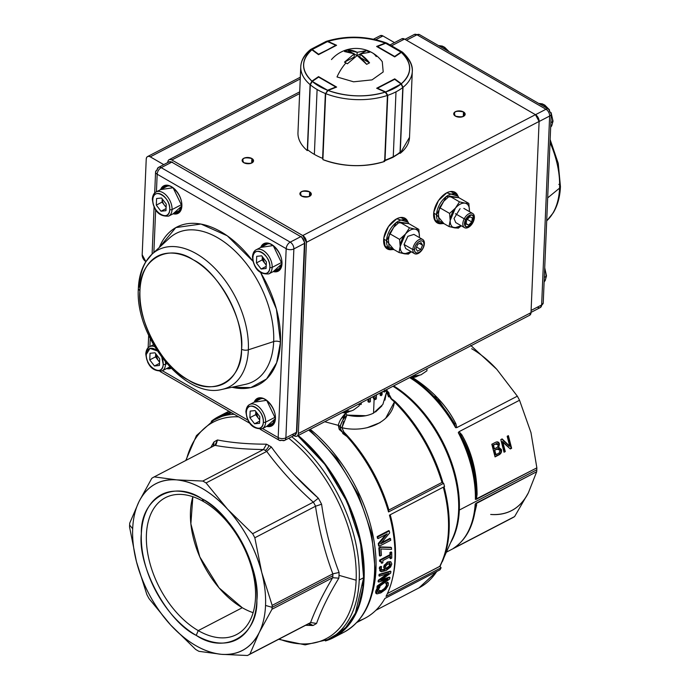 <?xml version="1.0" encoding="UTF-8"?>
<svg xmlns="http://www.w3.org/2000/svg" width="690" height="690" viewBox="0 0 690 690"><rect width="100%" height="100%" fill="white"/><g stroke="black" fill="none" stroke-linecap="round" stroke-linejoin="round"><path stroke-width="1.03" d="M242.294 607.726L198.237 630.608A77.133 46.704 62.5 0 1 149.29 560.772A77.133 46.704 62.5 0 1 165.402 497.688A77.133 46.704 62.5 0 1 203.688 501.656A77.133 46.704 62.5 0 1 252.635 571.493A77.133 46.704 62.5 0 1 236.523 634.584A77.133 46.704 62.5 0 1 198.237 630.608L242.294 607.726A77.133 46.704 -117.5 0 1 192.864 496.705L190.871 523.831L199.815 556.908L219.058 587.871L242.294 607.726A77.133 46.704 -117.5 0 0 253.118 612.677M454.382 423.479L455.607 427.679L456.823 427.61L455.866 423.755L454.382 423.479A99.955 60.522 -117.5 0 0 416.389 381.122A99.955 60.522 -117.5 0 0 414 379.483A99.955 60.522 62.5 0 1 416.389 381.122A99.955 60.522 62.5 0 1 454.382 423.479L455.866 423.755C446.999 406.272 433.286 391.325 414.699 378.905L412.137 377.447L414.699 378.905C433.432 391.446 447.155 406.393 455.866 423.755L456.823 427.61L517.336 396.181A100.749 61.005 62.5 0 1 519.536 400.252L530.972 432.613L536.855 467.855L530.972 432.613L519.536 400.252L459.031 431.69L461.783 434.709C471.727 451.89 476.825 471.805 477.092 494.454L476.35 499.293L536.855 467.855A100.749 61.005 62.5 0 1 536.691 471.727L528.428 492.712C520.355 508.306 507.771 515.559 490.676 514.455A93.944 56.882 -117.5 0 0 528.428 492.712L514.611 516.577L528.428 492.712L536.691 471.727L476.186 503.165L476.643 504.864L475.677 506.572L475.186 504.08A100.749 61.005 62.5 0 1 453.39 548.36L514.611 516.577A100.749 61.005 62.5 0 1 512.178 517.983L450.432 550.059L512.178 517.983A100.749 61.005 -117.5 0 0 514.611 516.577L453.39 548.36A100.749 61.005 -117.5 0 0 475.186 504.08L536.691 471.727A100.749 61.005 -117.5 0 0 536.794 469.804L459.316 510.057A100.749 61.005 62.5 0 0 393.662 385.908A100.749 61.005 62.5 0 1 459.316 510.057A2.726 1.492 2.4 0 0 458.617 510.704A101.111 61.229 -117.5 0 1 452.856 537.631A101.111 61.229 -117.5 0 0 458.617 510.704A101.111 61.229 -117.5 0 0 392.981 386.271A101.111 61.229 -117.5 0 1 458.617 510.704A2.726 1.492 -177.6 0 1 459.316 510.057L536.794 469.804A100.749 61.005 -117.5 0 0 536.855 467.855L475.384 499.37A100.749 61.005 -117.5 0 0 458.281 432.639L459.031 431.69L519.536 400.252A100.749 61.005 -117.5 0 0 517.336 396.181L456.823 427.61L455.607 427.679A100.749 61.005 -117.5 0 0 409.662 377.603A100.749 61.005 62.5 0 1 455.607 427.679L454.382 423.479L438.987 400.899L416.648 381.303M449.156 529.834A119.448 72.321 62.5 0 1 442.359 561.643A119.448 72.321 -117.5 0 0 449.156 529.834A2.726 1.492 -177.6 0 1 448.448 530.481A119.81 72.545 62.5 0 1 439.737 566.361A119.81 72.545 -117.5 0 0 443.299 487.183A119.81 72.545 62.5 0 1 448.448 530.481A2.726 1.492 2.4 0 0 449.156 529.834A119.448 72.321 -117.5 0 0 444.05 486.795A119.448 72.321 62.5 0 1 449.156 529.834M383.269 590.338A119.448 72.321 62.5 0 1 382.467 590.131A119.448 72.321 -117.5 0 0 383.269 590.338M390.342 397.975L391.221 398.518L391.152 398.035L386.564 389.885L389.195 393.257M391.221 398.518L395.284 401.649A119.448 72.321 62.5 0 1 442.989 482.94A119.448 72.321 -117.5 0 0 395.284 401.649A2.726 1.026 134.6 0 0 394.413 401.908C392.032 421.357 367.365 433.32 341.938 427.783L343.93 432.087A119.81 72.545 62.5 0 1 388.901 510.014L441.971 482.439A119.81 72.545 -117.5 0 0 394.413 401.908L391.247 399.087L386.486 391.679L391.247 399.096L391.221 398.518L395.284 401.649L394.413 401.908C416.527 424.229 432.38 451.07 441.971 482.439M380.345 571.216L379.629 570.457M390.592 567.033L386.219 570.492L381.501 571.751L379.888 568.836L381.501 571.751L386.219 570.492L390.592 567.033L391.817 563.963L390.851 561.945L387.987 562.341L385.003 565.144L384.209 567.749L384.856 569.707C382.001 570.613 380.785 570.164 381.216 568.353L381.587 566.732A122.665 74.279 -117.5 0 0 381.587 566.663L380.104 567.439L379.888 568.836L379.31 568.508L379.526 567.102L381.009 566.335A121.854 73.778 62.5 0 1 381.009 566.395L380.785 567.085M381.216 568.353L381.889 570.087L384.856 569.707L381.63 569.888L384.278 569.379L383.769 566.395M383.899 565.955L387.409 562.014L390.419 561.686M381.225 562.945L380.984 561.453L381.803 563.282L381.329 561.531L379.612 561.332A121.854 73.778 -117.5 0 0 379.595 560.082L389.988 554.682A121.854 73.778 -117.5 0 0 389.928 552.535L391.109 551.922L391.687 552.259L390.506 552.871A122.665 74.279 62.5 0 1 390.566 555.019L380.173 560.418A122.665 74.279 62.5 0 1 380.19 561.669C380.906 560.746 381.441 561.289 381.803 563.282L382.855 562.73A122.665 74.279 -117.5 0 0 382.855 560.573L390.592 556.563A122.665 74.279 62.5 0 1 390.592 558.71L391.765 558.098A122.665 74.279 -117.5 0 0 391.687 552.259L391.765 558.098L390.592 558.71L390.592 556.563L382.855 560.573L382.855 562.73M390.014 556.226L390.014 558.383A121.854 73.778 -117.5 0 0 390.014 556.856M379.983 586.923L377.646 590.795L377.775 592.184L381.363 591.494L380.759 591.14L377.559 592.063L380.759 591.14L384.546 588.406L386.365 585.612L386.34 583.921L385.693 583.3A121.854 73.778 -117.5 0 0 385.719 583.197L387.556 582.239L385.719 583.197L386.314 583.533A122.665 74.279 62.5 0 1 386.288 583.645L386.935 584.258L386.961 585.957L385.149 588.751L381.363 591.494L378.163 592.408L377.646 590.795L379.983 586.923A122.665 74.279 -117.5 0 0 380.009 586.811L378.155 587.768L376.343 591.459L376.921 593.909L380.889 592.865L385.77 589.303L388.289 585.275L388.142 582.584L386.314 583.533L388.142 582.584L387.556 582.239L388.453 583.619M386.495 584.439L385.693 583.3L386.34 583.921L386.365 585.612L386.961 585.957L386.935 584.258L386.34 583.921M375.662 592.969L375.748 591.114L377.568 587.432L375.748 591.114L376.317 593.564M378.957 586.707L379.422 586.466L378.957 586.707M379.474 555.752L380.052 556.088L379.414 548.179L378.827 547.843L379.474 555.752A121.854 73.778 -117.5 0 0 378.827 547.843L380.552 546.946L390.851 547.265L380.552 546.946L381.139 547.282L379.414 548.179A122.665 74.279 62.5 0 1 380.052 556.088L381.406 555.39A122.665 74.279 -117.5 0 0 380.923 548.973L391.549 549.369A122.665 74.279 -117.5 0 0 391.437 547.601L381.139 547.282L390.851 547.265M390.307 571.148L390.894 571.484L390.669 573.149L380.751 580.333L389.945 577.495L389.634 579.065L377.49 587.751L376.904 587.414L377.706 586.836L376.904 587.414A121.854 73.778 -117.5 0 0 377.232 585.982L377.827 586.319A122.665 74.279 62.5 0 1 377.49 587.751L389.634 579.065A122.665 74.279 -117.5 0 0 389.945 577.495L380.751 580.333L390.669 573.149A122.665 74.279 -117.5 0 0 390.894 571.484L379.673 574.675A122.665 74.279 62.5 0 1 379.517 576.141L388.91 573.338L378.913 580.566A122.665 74.279 62.5 0 1 378.672 582.041L387.858 579.212L377.827 586.319L387.858 579.212L378.672 582.041L378.086 581.696A121.854 73.778 -117.5 0 0 378.327 580.23L378.913 580.566L388.91 573.338L379.517 576.141L378.931 575.805A121.854 73.778 -117.5 0 0 379.095 574.347L379.673 574.675L390.894 571.484L390.307 571.148L379.095 574.347L378.931 575.805L379.517 576.141L379.673 574.675L379.095 574.347M390.73 540.279L379.198 546.273L378.603 545.937L379.121 545.669L378.603 545.937A121.854 73.778 -117.5 0 0 378.284 543.504L378.879 543.849L387.202 533.853L378.068 538.597L377.464 538.252A121.854 73.778 -117.5 0 0 377.171 536.604L388.712 530.61L377.171 536.604L377.775 536.958A122.665 74.279 62.5 0 1 378.068 538.597L387.202 533.853L378.879 543.849A122.665 74.279 62.5 0 1 379.198 546.273L390.73 540.279A122.665 74.279 -117.5 0 0 390.531 538.692L380.578 543.858L389.66 532.93A122.665 74.279 -117.5 0 0 389.315 530.964L377.775 536.958L389.315 530.964L388.712 530.61M381.561 542.702L389.936 538.347L381.561 542.702M378.284 543.504L385.667 534.647L378.284 543.504M356.808 622.484L364.898 618.283A121.854 73.778 -117.5 0 0 384.899 598.437L439.996 569.811A121.854 73.778 -117.5 0 0 441.108 567.766L386.021 596.384A121.854 73.778 -117.5 0 0 389.453 515.154L444.55 486.536A121.854 73.778 -117.5 0 0 443.653 483.319L388.556 511.945A121.854 73.778 -117.5 0 0 346.941 436.485L339.178 429.232L338.307 425.342L324.731 421.728M375.282 570.32A2.726 1.492 -177.6 0 1 375.947 569.733A121.854 73.778 62.5 0 0 310.19 429.284A121.854 73.778 62.5 0 1 372.005 594.064A121.854 73.778 62.5 0 0 375.947 569.733A2.726 1.492 2.4 0 0 375.153 570.725M381.242 590.882A119.81 72.545 -117.5 0 0 382.079 591.097L377.956 589.941M437.098 571.32L418.968 587.889A119.81 72.545 -117.5 0 0 436.718 571.518L418.968 587.889L375.895 610.27M459.316 510.057A100.749 61.005 62.5 0 1 450.734 542.495A100.749 61.005 62.5 0 0 459.316 510.057M450.432 550.059L446.534 552.086M216.125 444.438L217.488 439.979L214.901 445.361C228.882 447.896 245.071 449.285 263.451 449.535L202.782 481.051L176.752 479.878L154.232 476.876L214.901 445.361C228.951 447.905 245.131 449.293 263.451 449.535L266.504 444.188C247.891 444.136 231.547 442.73 217.488 439.979A104.337 63.169 62.5 0 0 213.909 442.04L213.262 446.206L213.753 445.585L213.909 442.04L210.752 447.517L213.909 442.04A104.337 63.169 62.5 0 1 217.488 439.979C231.547 442.73 247.882 444.136 266.504 444.188A104.337 63.169 62.5 0 1 268.919 445.533A104.337 63.169 62.5 0 1 271.325 446.973C284.634 465.353 300.314 482.431 318.357 498.214A104.337 63.169 62.5 0 1 321.592 504.218C324.999 528.161 330.829 550.913 339.083 572.467A104.337 63.169 62.5 0 1 339.006 575.339L356.135 580.221A122.104 73.934 -117.5 0 0 288.722 438.262A122.104 73.934 62.5 0 1 356.109 580.833A122.104 73.934 62.5 0 1 279.183 639.035A122.104 73.934 -117.5 0 0 356.135 580.221L339.006 575.339A104.337 63.169 62.5 0 1 338.842 578.168C328.992 594.357 321.566 609.451 316.555 623.45A104.337 63.169 62.5 0 1 312.967 625.511L305.584 625.312L312.967 625.511L309.672 623.596L308.24 623.933A100.749 61.005 -117.5 0 0 310.681 622.535L316.555 623.45C321.566 609.451 328.992 594.357 338.842 578.168L332.666 577.728C323.067 593.892 315.701 608.847 310.586 622.578L249.918 654.103L259.207 632.583C262.968 624.89 265.081 615.851 265.538 605.449C265.961 595.03 264.693 584.042 261.752 572.484C255.343 548.524 243.967 527.445 227.597 509.229C210.985 491.513 194.037 481.724 176.752 479.878C159.666 478.774 147.082 486.019 139.009 501.613C135.249 509.306 133.136 518.345 132.678 528.747C132.256 539.166 133.515 550.154 136.465 561.72C142.864 585.672 154.25 606.76 170.62 624.968C187.232 642.692 204.18 652.473 221.456 654.327C238.55 655.422 251.134 648.177 259.207 632.583L271.998 609.244L332.666 577.728C323.11 593.823 315.744 608.77 310.586 622.578L249.918 654.103A100.749 61.005 62.5 0 1 247.486 655.5L308.24 623.933A100.749 61.005 -117.5 0 0 310.681 622.535L316.555 623.45A104.337 63.169 62.5 0 1 312.967 625.511L308.24 623.933M238.671 416.863A122.104 73.934 -117.5 0 0 186.283 460.23A122.104 73.934 62.5 0 1 238.671 416.863M390.23 514.757A119.81 72.545 62.5 0 1 392.325 579.074A119.81 72.545 62.5 0 0 395.379 558.055A2.726 1.492 2.4 0 0 394.939 558.365A2.726 1.492 -177.6 0 1 395.379 558.055A119.81 72.545 62.5 0 0 390.23 514.757M344.388 433.829L346.941 436.485A121.854 73.778 62.5 0 1 388.556 511.945L443.653 483.319L444.55 486.536L389.453 515.154A121.854 73.778 62.5 0 1 394.878 559.9A121.854 73.778 62.5 0 1 386.021 596.384L441.108 567.766L439.815 566.317L387.409 593.547L439.772 566.404M196.219 635.378C167.394 621.75 137.422 566.24 141.346 533.75C140.294 498.387 173.414 479.3 201.998 498.818C230.822 512.446 260.794 567.956 256.87 600.447C257.922 635.809 224.793 654.896 196.219 635.378A81.687 49.464 62.5 0 1 141.346 533.75A81.687 49.464 62.5 0 1 201.998 498.818L203.688 501.656A77.133 46.704 -117.5 0 0 146.418 534.647A77.133 46.704 -117.5 0 0 198.237 630.608L196.219 635.378L198.237 630.608A77.133 46.704 -117.5 0 0 255.507 597.626A77.133 46.704 -117.5 0 0 203.688 501.656L201.998 498.818A81.687 49.464 62.5 0 1 256.87 600.447A81.687 49.464 62.5 0 1 196.219 635.378M496.817 369.357L470.752 345.423L496.817 369.357L517.336 396.181L496.817 369.357A93.944 56.882 -117.5 0 0 471.65 348.709C480.456 353.806 488.848 360.689 496.817 369.357L496.826 369.366M308.154 623.984L247.486 655.5L221.456 654.327L247.486 655.5A100.749 61.005 -117.5 0 0 249.918 654.103L259.207 632.583A93.944 56.882 62.5 0 1 221.456 654.327L198.936 651.326A100.749 61.005 62.5 0 1 195.658 649.437L170.62 624.968L195.658 649.437A100.749 61.005 -117.5 0 0 198.936 651.326L221.456 654.327A93.944 56.882 62.5 0 1 170.62 624.968L149.075 598.687A100.749 61.005 62.5 0 1 146.875 594.607L136.465 561.72L146.875 594.607A100.749 61.005 -117.5 0 0 149.075 598.687L170.62 624.968A93.944 56.882 62.5 0 1 136.465 561.72L129.556 527.005A100.749 61.005 62.5 0 1 129.617 525.064A100.749 61.005 -117.5 0 0 129.556 527.005L136.465 561.72A93.944 56.882 62.5 0 1 132.678 528.747A93.944 56.882 62.5 0 1 139.009 501.613L151.8 478.282A100.749 61.005 62.5 0 1 154.232 476.876A100.749 61.005 -117.5 0 0 151.8 478.282L139.009 501.613L129.72 523.132A100.749 61.005 -117.5 0 0 129.617 525.064A100.749 61.005 62.5 0 1 129.72 523.132L139.009 501.613A93.944 56.882 62.5 0 1 176.752 479.878A93.944 56.882 62.5 0 1 202.429 488.572A93.944 56.882 62.5 0 1 227.597 509.229L206.06 482.94L266.728 451.424C280.114 469.562 295.648 486.484 313.303 502.173L252.635 533.698L227.597 509.229L206.06 482.94L266.728 451.424C280.054 469.485 295.579 486.398 313.303 502.173L318.357 498.214L293.819 474.401M254.834 537.769L315.502 506.253C319.047 529.825 324.818 552.362 332.83 573.856L272.162 605.372L261.752 572.484L254.834 537.769L315.502 506.253C319.082 529.929 324.852 552.457 332.83 573.856L339.083 572.467C330.838 550.913 325.007 528.161 321.592 504.218L315.597 506.21A100.749 61.005 -117.5 0 0 313.389 502.122L252.635 533.698A100.749 61.005 62.5 0 1 254.834 537.769A100.749 61.005 -117.5 0 0 252.635 533.698L227.597 509.229A93.944 56.882 62.5 0 1 261.752 572.484L254.834 537.769M453.39 548.36L453.537 548.274C466.233 539.752 473.625 525.711 475.72 506.167L476.643 504.864L474.91 512.118L476.643 504.864L476.186 503.165L475.186 504.08M507.918 435.882L511.083 448.233L510.1 448.75L511.626 448.284L510.324 448.957L502.725 441.66L505.27 451.588L504.054 452.217L500.811 439.582L502.122 438.9L509.72 446.197L507.176 436.27L508.392 435.64L511.626 448.284L510.324 448.957L502.182 441.617L502.725 441.66L505.27 451.588L504.726 451.545L502.182 441.617L504.726 451.545L503.976 451.933M491.806 444.257L495.411 442.385C497.542 441.402 498.879 441.928 499.431 443.963L498.767 447.344L501.371 449.466C501.923 452.028 501.035 453.873 498.706 454.995L495.049 456.901L491.806 444.257L495.049 456.901L498.163 454.952C500.492 453.83 501.38 451.984 500.828 449.414L498.223 447.301L498.887 443.92L498.344 442.756M375.248 571.156A2.726 1.492 -177.6 0 1 375.334 571.587C373.764 601.154 363.276 621.388 343.887 632.264A124.571 75.434 -117.5 0 0 372.384 542.124A124.571 75.434 -117.5 0 0 308.654 430.077A124.571 75.434 62.5 0 1 374.541 572.579A2.726 1.492 2.4 0 0 375.334 571.587A2.726 1.492 -177.6 0 1 374.541 572.579A124.571 75.434 62.5 0 1 343.887 632.264L333.598 637.612M298.227 435.494A124.571 75.434 62.5 0 1 361.957 547.541A124.571 75.434 62.5 0 1 333.46 637.681A124.571 75.434 62.5 0 1 325.395 640.95L344.698 629.496L357.713 609.537L363.665 584.473L363.199 555.985L355.902 523.253L341.481 489.564L321.333 459.152L298.227 435.494M211.287 421.314A124.571 75.434 62.5 0 1 218.592 416.588A124.571 75.434 62.5 0 1 230.771 412.292L211.278 421.323M380.104 395.137L380.199 392.912L380.104 395.137L381.087 395.706A44.928 24.607 2.4 0 0 382.036 394.887L382.165 391.886L382.036 394.887L381.087 395.706L381.234 392.369L381.087 395.706L380.104 395.137M340.627 419.58L345.854 413.025L340.041 426.42L338.307 425.342C339.238 421.211 341.757 417.105 345.854 413.025L344.681 412.758L345.854 413.025L347.001 415.087C357.317 417.372 366.157 416.717 373.531 413.129L374.118 399.26L373.531 413.129L382.846 404.452L386.46 392.343L384.925 400.122M375.239 397.216L374.903 399.708L373.247 396.517L374.903 399.708L373.937 399.156L372.721 396.793L373.937 399.156L374.903 399.708A44.928 24.607 2.4 0 0 375.093 399.613L375.196 397.121L374.549 395.844M367.968 401.684L368.072 399.208L367.968 401.684L368.952 402.244A44.928 24.607 2.4 0 0 370.332 401.735L370.495 397.949L370.332 401.735M185.765 460.497L196.443 435.597L214.487 419.494A123.898 75.02 62.5 0 1 234.169 414.259A123.898 75.02 -117.5 0 0 214.487 419.494L218.911 417.191A123.898 75.02 -117.5 0 1 231.642 412.801L216.729 418.407M291.723 436.701A123.898 75.02 62.5 0 1 359.214 580.014L363.63 577.72A123.898 75.02 -117.5 0 0 297.778 435.726L324.981 464.525L347.268 502.148L360.473 542.116L363.63 577.72L359.214 580.014A123.898 75.02 62.5 0 1 328.725 639.38A123.898 75.02 -117.5 0 0 356.834 548.421A123.898 75.02 -117.5 0 0 291.723 436.701M278.656 639.302L305.17 644.874L328.725 639.38L333.149 637.077A123.898 75.02 -117.5 0 0 363.63 577.72L355.35 613.375L345.819 627.4L332.968 637.172M381.863 405.944L375.558 411.956M365.967 415.725L347.001 415.087L345.397 417.752M343.663 421.426L341.938 427.783L344.327 428.145M367.028 427.748L380.104 422.625M385.684 418.278L394.413 401.908M388.185 395.974L389.022 396.897M271.325 446.973L266.814 451.381A100.749 61.005 -117.5 0 0 265.176 450.406A5.442 3.148 120 0 0 268.919 445.533A5.442 3.148 -60 0 1 265.176 450.406A100.749 61.005 -117.5 0 0 263.537 449.483L266.504 444.188A104.337 63.169 62.5 0 1 268.919 445.533A104.337 63.169 62.5 0 1 271.325 446.973L266.814 451.381A100.749 61.005 -117.5 0 0 265.176 450.406A100.749 61.005 -117.5 0 0 263.537 449.483L202.782 481.051A100.749 61.005 62.5 0 1 204.421 481.974A100.749 61.005 62.5 0 1 206.06 482.94A100.749 61.005 -117.5 0 0 204.421 481.974A100.749 61.005 -117.5 0 0 202.782 481.051L176.752 479.878L154.232 476.876L214.995 445.309A100.749 61.005 -117.5 0 0 214.944 445.343L214.987 445.317A100.749 61.005 -117.5 0 0 214.944 445.343M475.384 499.37L476.35 499.293L477.092 494.454L476.178 494.644C475.962 472.555 470.951 453.02 461.161 436.037A99.955 60.522 62.5 0 1 476.178 494.644A99.955 60.522 -117.5 0 0 461.161 436.037L458.281 432.639A100.749 61.005 62.5 0 1 475.384 499.37L476.178 494.644L477.092 494.454C476.842 472.003 471.744 452.088 461.783 434.709L461.161 436.037L461.783 434.709L459.031 431.69L458.281 432.639M342.775 432.268A2.726 0.957 135.9 0 0 343.93 432.087A119.81 72.545 62.5 0 1 388.901 510.014L388.306 511.497L388.901 510.014L442.057 482.396L443.653 483.319L442.057 482.396M343.663 433.13L346.941 436.485L342.689 433.458M332.83 573.856L272.162 605.372A100.749 61.005 62.5 0 1 272.102 607.321L332.856 575.753A100.749 61.005 -117.5 0 0 332.916 573.804L332.83 573.856M332.666 577.728L332.753 577.685A100.749 61.005 -117.5 0 0 332.856 575.753L272.102 607.321A100.749 61.005 62.5 0 1 271.998 609.244L332.666 577.728M439.815 566.317L441.108 567.766L439.996 569.811L384.899 598.437A121.854 73.778 62.5 0 1 358.024 621.155M414 379.483L409.627 377.577L414 379.483L414.699 378.905L413.862 379.388L417.036 381.579M434.769 396.414L436.287 397.975M472.693 465.06L473.513 468.717M272.162 605.372L261.752 572.484A93.944 56.882 62.5 0 1 265.538 605.449L272.102 607.321A100.749 61.005 -117.5 0 0 272.162 605.372M132.678 528.747L129.617 525.064L132.678 528.747M259.207 632.583L271.998 609.244A100.749 61.005 -117.5 0 0 272.102 607.321L265.538 605.449A93.944 56.882 62.5 0 1 259.207 632.583M493.893 448.854L494.445 448.905L493.462 445.084L492.919 445.041L493.893 448.854L492.919 445.041L496.783 443.523L493.462 445.084L494.445 448.905L497.697 447.051L498.223 444.809L495.386 444.093L497.076 443.515L498.223 444.809M498.335 453.494L495.394 454.693L495.938 454.745L494.825 450.398L495.938 454.745L499.18 452.994L500.052 450.139L497.041 449.242L494.282 450.354L495.394 454.693L494.282 450.354L497.68 448.724M498.439 448.733L496.498 449.199L498.723 448.724L500.052 450.139M494.972 456.608L498.163 454.952L494.972 456.608M509.177 446.154L501.794 439.064L509.177 446.154M386.693 568.784L385.969 569.129L385.477 567.422L385.952 565.74L387.996 563.903L390.549 564.618L389.807 566.386L386.693 568.784M385.374 390.186L384.589 390.057M385.322 391.446L386.098 389.841L384.27 392.093L383.795 391.04M359.205 404.625L359.447 403.693L359.404 404.737A44.928 24.607 2.4 0 0 361.215 404.383L361.293 402.736L361.215 404.383M377.637 394.24L377.637 394.361A44.928 24.607 2.4 0 0 378.646 393.714L377.525 394.301M369.098 398.673L368.952 402.244L369.098 398.673M313.389 502.122L318.357 498.214A104.337 63.169 62.5 0 1 321.592 504.218L315.597 506.21A100.749 61.005 -117.5 0 0 313.389 502.122M339.083 572.467A104.337 63.169 62.5 0 1 338.842 578.168L332.753 577.685A100.749 61.005 -117.5 0 0 332.916 573.804L339.083 572.467M385.391 568.802L389.229 566.05L389.781 563.402L390.549 564.618L389.531 563.178M375.093 399.613A44.928 24.607 2.4 0 0 376.309 398.949L376.481 394.835L376.309 398.949L375.093 399.613M339.54 429.861L338.307 425.342L338.583 424.065M340.239 427.74L340.826 429.646L339.178 429.232L340.808 429.646L340.248 426.756L341.938 427.783L346.846 415.251M342.714 432.216L343.93 432.087L341.938 427.783L340.248 426.756C341.007 422.754 343.249 418.873 346.975 415.121L345.854 413.025L343.059 417.847M340.23 425.351L340.058 427.438M338.307 425.342L340.041 426.42L340.808 429.646L342.042 431.457M340.826 429.646L342.119 431.552M391.549 549.369L380.923 548.973L381.406 555.39M389.66 532.93L380.578 543.858L390.531 538.692L389.936 538.347M389.988 554.682L379.595 560.082L380.173 560.418L390.566 555.019L389.988 554.682M387.133 573.873L378.327 580.23M385.977 579.79L377.232 585.982M378.086 581.696L378.758 581.489M389.358 577.159L389.945 577.495L389.358 577.159L381.993 579.436M504.054 452.217L500.811 439.582M502.122 438.9L509.72 446.197L507.176 436.27M476.178 494.644L475.859 498.568M459.963 434.01L461.161 436.037M388.539 396.845L386.486 391.661M388.289 585.275L385.77 589.303L380.889 592.865L376.921 593.909L376.085 593.46M495.411 442.385L497.352 441.859L499.431 443.963L497.076 441.85M379.31 568.508L379.888 568.836L380.104 567.439L379.526 567.102L379.31 568.508L380.923 571.423M381.501 571.751L380.328 571.208M376.921 593.909L375.748 591.114L376.343 591.459L377.137 589.493L376.542 589.157L377.137 589.493L378.155 587.768L380.009 586.811L379.422 586.466M362.345 585.353L363.397 585.016L362.345 585.353M387.996 563.903L390.109 563.514M390.273 561.608L387.409 562.014L390.98 562.005L390.273 561.608M498.887 443.92L499.431 443.963L498.767 447.344L498.223 447.301L498.887 443.92M390.851 561.945L391.817 563.963M384.425 564.808L383.631 567.413L384.209 567.749L385.003 565.144L384.425 564.808M385.969 569.129L385.477 567.422M390.014 558.383L390.592 558.71L390.014 558.383M386.935 584.258L386.288 583.645M377.171 536.604L378.068 538.597L377.171 536.604M497.697 447.051L496.515 447.827M391.109 551.922L389.928 552.535L390.506 552.871L391.687 552.259L391.109 551.922M379.612 561.332L380.19 561.669L379.595 560.082M408.006 222.163L396.75 218.782L388.444 226.596L383.821 238.059L385.21 246.942L392.187 249.564A17.698 10.221 -60 0 1 387.28 248.9A17.698 10.221 -60 0 1 384.692 234.315A17.698 10.221 -60 0 1 396.75 218.782A17.698 10.221 -60 0 1 404.978 218.247A17.698 10.221 -60 0 1 408.006 222.163M531.015 312.639L298.33 433.527L306.42 242.337L539.106 121.449L531.015 312.639L539.106 121.449L535.449 114.669L302.763 235.557L171.836 159.968L299.624 93.581L171.836 159.968C169.499 158.907 168.144 159.683 167.791 162.297L167.774 162.564A5.442 3.295 62.5 0 0 167.791 162.297A5.442 3.295 62.5 0 1 169.128 159.683A5.442 3.295 62.5 0 1 171.836 159.968L302.763 235.557A5.442 3.295 62.5 0 1 306.42 242.337L302.763 235.557L535.449 114.669L404.521 39.08L535.449 114.669A5.442 3.295 -117.5 0 1 539.106 121.449L306.42 242.337L298.33 433.527A5.442 3.295 62.5 0 1 296.993 436.132A5.442 3.295 62.5 0 1 294.294 435.856C296.631 436.917 297.977 436.14 298.33 433.527L531.015 312.639L529.67 315.252A5.442 3.295 -117.5 0 0 531.015 312.639M458.005 196.193L446.749 192.803L438.443 200.618L433.82 212.08L435.209 220.972L442.186 223.586A17.698 10.221 -60 0 1 437.279 222.922A17.698 10.221 -60 0 1 434.683 208.337A17.698 10.221 -60 0 1 446.749 192.803A17.698 10.221 -60 0 1 454.977 192.268A17.698 10.221 -60 0 1 458.005 196.193M455.409 116.127C463.309 117.74 466 116.343 463.482 111.935C455.573 110.322 452.882 111.72 455.409 116.127A5.718 3.131 -177.6 0 1 453.727 113.79A5.718 3.131 -177.6 0 1 455.4 111.694A5.718 3.131 -177.6 0 1 463.482 111.935L463.292 116.463L463.482 111.935A5.718 3.131 -177.6 0 1 465.155 114.273A5.718 3.131 -177.6 0 1 461.567 117.007A5.718 3.131 -177.6 0 1 455.409 116.127M401.813 38.804A5.442 3.295 -117.5 0 1 404.521 39.08L392.196 45.48L404.521 39.08L401.804 38.804L390.506 44.678M243.803 162.702C251.712 164.315 254.403 162.918 251.876 158.51C243.967 156.897 241.276 158.295 243.803 162.702A5.718 3.131 -177.6 0 1 242.13 160.365A5.718 3.131 -177.6 0 1 243.794 158.277A5.718 3.131 -177.6 0 1 251.876 158.51A5.718 3.131 -177.6 0 1 253.549 160.848A5.718 3.131 -177.6 0 1 249.97 163.582A5.718 3.131 -177.6 0 1 243.803 162.702M301.565 196.055C309.474 197.668 312.165 196.27 309.637 191.863C301.737 190.25 299.037 191.648 301.565 196.055A5.718 3.131 -177.6 0 1 299.891 193.718A5.718 3.131 -177.6 0 1 301.556 191.622A5.718 3.131 -177.6 0 1 309.637 191.863A5.718 3.131 -177.6 0 1 311.311 194.201A5.718 3.131 -177.6 0 1 307.731 196.926A5.718 3.131 -177.6 0 1 301.565 196.055M293.845 435.597L294.294 435.856L293.845 435.597M146.228 159.174L142.183 254.765L145.84 261.545A5.442 3.295 62.5 0 1 142.183 254.765L146.228 159.174A5.442 3.295 62.5 0 1 147.565 156.561A5.442 3.295 62.5 0 1 150.273 156.846C147.927 155.785 146.582 156.561 146.228 159.174M163.772 164.643L150.273 156.846L300.236 78.927L150.273 156.846L163.746 164.625L167.774 162.53L163.746 164.625A5.442 3.295 62.5 0 0 163.772 164.643M380.25 35.673A5.442 3.295 -117.5 0 1 382.95 35.958L375.774 39.684L382.95 35.958L394.482 42.608L382.95 35.958L380.242 35.682L373.506 39.183M404.883 218.756L405.772 220.274A17.698 10.221 120 0 0 403.961 217.781M454.882 192.786L455.771 194.304A17.698 10.221 120 0 0 453.96 191.803M309.448 196.391L309.637 191.863L309.448 196.391M251.686 163.038L251.876 158.51L251.686 163.038M386.365 248.253A17.698 10.221 120 0 0 389.436 248.572M436.365 222.275A17.698 10.221 120 0 0 439.435 222.603M547.679 197.875L559.573 188.129A77.168 46.722 -117.5 0 0 550.016 142.485A77.168 46.722 62.5 0 1 559.573 188.129L547.679 197.875M550.146 139.578L558.253 163.435L560.444 186.602A5.442 2.984 -177.6 0 1 559.573 188.129A5.442 2.984 2.4 0 0 560.444 186.602C560.021 196.754 557.624 205.491 553.251 212.813L546.868 220.671A77.168 46.722 -117.5 0 0 559.573 188.129A77.168 46.722 62.5 0 1 546.868 220.671L546.704 220.826M404.961 39.339L414.267 34.5L419.503 34.612L548.507 109.098A5.442 3.148 120 0 0 545.971 109.262L416.976 34.785A5.442 3.295 -117.5 0 0 414.267 34.5A5.442 3.295 62.5 0 1 416.976 34.785A5.442 3.148 -60 0 1 419.503 34.612A5.442 3.148 120 0 0 416.976 34.785L406.496 40.218L416.976 34.785L545.971 109.262A5.442 3.295 62.5 0 1 549.637 116.032A5.442 2.984 2.4 0 0 551.224 114.04A5.442 2.984 -177.6 0 1 549.637 116.032L539.106 121.509L549.637 116.032L541.641 304.954L531.11 310.422L541.641 304.954A5.442 2.984 2.4 0 0 543.228 302.962A5.442 2.984 -177.6 0 1 541.641 304.954A5.442 3.295 62.5 0 1 540.305 307.559A5.442 3.295 -117.5 0 0 541.641 304.954L549.637 116.032A5.442 3.295 -117.5 0 0 545.971 109.262L535.5 114.704L545.971 109.262A5.442 3.148 -60 0 1 548.507 109.098A5.442 3.148 -60 0 1 549.628 111.814M558.848 184.377A5.442 2.984 -177.6 0 1 559.642 184.946A5.442 2.984 2.4 0 0 558.848 184.377M531.033 312.38L540.305 307.559A5.442 3.295 62.5 0 1 537.596 307.283M151.938 254.265L145.555 262.14C141.183 269.454 138.785 278.191 138.362 288.334A5.442 2.984 2.4 0 0 139.958 290.559A71.838 43.496 62.5 0 1 193.295 259.837A71.838 43.496 62.5 0 1 241.552 349.218C242.483 380.319 213.348 397.104 188.215 379.94C162.866 367.96 136.508 319.142 139.958 290.559C139.035 259.466 168.162 242.682 193.295 259.837C218.644 271.826 245.002 320.643 241.552 349.218A71.838 43.496 62.5 0 1 188.215 379.94A71.838 43.496 62.5 0 1 139.958 290.559A5.442 2.984 -177.6 0 1 138.362 288.334A5.442 2.984 -177.6 0 1 139.233 286.807A77.168 46.722 62.5 0 1 151.938 254.265A77.168 46.722 62.5 0 1 196.529 253.808A77.168 46.722 62.5 0 1 248.357 349.813L273.671 341.567A83.49 50.551 -117.5 0 0 217.592 237.696A83.49 50.551 -117.5 0 0 169.352 238.188A83.49 50.551 -117.5 0 1 236.23 252.178A83.49 50.551 -117.5 0 1 273.671 341.567L248.357 349.813A77.168 46.722 62.5 0 1 222.137 389.384A77.168 46.722 -117.5 0 0 248.357 349.813A5.442 2.984 -177.6 0 1 241.552 349.218A5.442 2.984 2.4 0 0 248.357 349.813A77.168 46.722 -117.5 0 0 213.753 267.194A77.168 46.722 -117.5 0 0 151.938 254.265L169.352 238.188M162.392 370.746L247.805 420.063L162.392 370.746M304.445 242.363A1.363 0.742 -177.6 0 1 304.851 242.915A1.363 0.742 -177.6 0 1 304.445 243.415L296.459 432.328L285.884 437.831A5.442 3.295 62.5 0 1 284.539 440.436A5.442 3.295 62.5 0 1 281.839 440.16A5.442 3.148 -60 0 1 279.303 440.324A5.442 3.148 -60 0 1 278.182 437.598L262.511 428.55L278.182 437.598L286.178 248.685L157.173 174.208L156.432 191.786L157.173 174.208A5.442 2.984 -177.6 0 1 155.578 171.974A5.442 2.984 -177.6 0 1 157.165 169.982A5.442 3.295 62.5 0 1 158.51 167.377A5.442 3.295 62.5 0 1 161.21 167.653L171.784 162.159L300.788 236.644L290.214 242.138L161.21 167.653A5.442 3.148 120 0 0 157.173 174.208L286.178 248.685L278.182 437.598A5.442 2.984 2.4 0 0 285.884 437.831L293.871 248.909L304.445 243.415L296.459 432.328L285.884 437.831L293.871 248.909A5.442 2.984 -177.6 0 1 286.178 248.685A5.442 3.148 -60 0 1 290.214 242.138L161.21 167.653L171.784 162.159A5.442 3.295 -117.5 0 0 169.084 161.883A5.442 3.295 62.5 0 1 171.784 162.159A1.363 0.785 -60 0 1 172.422 162.124A1.363 0.785 -60 0 1 172.698 162.685M155.655 210.01L153.861 252.488L155.655 210.01M150.222 338.592L149.885 346.561L150.222 338.592M280.476 342.162L276.656 362.75L266.53 378.983L250.772 387.599L231.961 387.263A88.812 53.777 62.5 0 0 280.476 342.162A5.442 2.984 2.4 0 0 273.671 341.567A5.442 2.984 -177.6 0 1 280.476 342.162L276.397 309.086L260.82 272.947A88.812 53.777 62.5 0 1 280.476 342.162M159.321 247.443L175.812 227.588L200.963 224.034L227.269 235.79L252.894 261.182A88.812 53.777 62.5 0 0 159.321 247.443M275.439 418.528L266.737 426.36A15.525 9.401 -117.5 0 0 275.439 418.528A15.525 9.401 -117.5 0 0 266.711 400.355A15.525 9.401 -117.5 0 0 254.187 402.192L266.668 400.329L275.439 418.528M171.163 368.322L166.618 368.555A15.525 9.401 -117.5 0 0 171.163 368.322M181.867 205.948L173.164 213.779A15.525 9.401 -117.5 0 0 181.867 205.948L181.867 205.948A15.525 9.401 -117.5 0 0 173.13 187.775A15.525 9.401 -117.5 0 0 160.606 189.612L173.095 187.749L181.867 205.948M281.986 263.752L273.283 271.584A15.525 9.401 -117.5 0 0 281.986 263.752L281.986 263.752A15.525 9.401 -117.5 0 0 273.257 245.58A15.525 9.401 -117.5 0 0 260.734 247.417L273.214 245.554L281.986 263.752M245.304 384.382A83.49 50.551 -117.5 0 0 273.671 341.567A83.49 50.551 -117.5 0 1 245.304 384.382L222.137 389.384C184.437 399.484 134.748 336.53 138.362 288.334M296.459 432.328A1.363 0.742 2.4 0 0 296.855 431.837A1.363 0.742 -177.6 0 1 296.459 432.328A5.442 3.295 62.5 0 1 295.122 434.942A5.442 3.295 -117.5 0 0 296.459 432.328M264.089 245.674L266.935 243.329A14.43 8.737 -117.5 0 0 264.089 245.674M280.2 268.85L276.638 269.842A14.43 8.737 -117.5 0 0 280.2 268.85M260.389 398.104L257.543 400.45A14.43 8.737 -117.5 0 1 260.389 398.104M270.092 424.609L273.654 423.626A14.43 8.737 -117.5 0 1 270.092 424.609M166.816 185.524L163.961 187.87A14.43 8.737 -117.5 0 1 166.816 185.524M176.519 212.037L180.081 211.054A14.43 8.737 -117.5 0 1 176.519 212.037M304.851 242.915L301.427 236.601A1.363 0.785 120 0 0 300.788 236.644L290.214 242.138A5.442 3.295 62.5 0 1 293.871 248.909L304.445 243.415A5.442 3.295 -117.5 0 0 300.788 236.644A5.442 3.295 62.5 0 1 304.445 243.415A1.363 0.742 2.4 0 0 304.851 242.915L296.855 431.837L295.122 434.942A5.442 3.295 62.5 0 1 292.413 434.657M175.355 212.641A14.973 9.065 -117.5 0 0 178.727 212.373A14.973 9.065 62.5 0 1 175.355 212.641M161.65 189.077A14.973 9.065 62.5 0 1 164.375 186.128C170.37 182.005 182.712 195.356 181.703 205.732L178.184 212.701A14.973 9.065 62.5 0 1 174.199 213.236A14.973 9.065 62.5 0 0 178.184 212.701L179.331 212.106M275.474 270.446A14.973 9.065 -117.5 0 0 278.855 270.178A14.973 9.065 62.5 0 1 275.474 270.446M261.769 246.882A14.973 9.065 62.5 0 1 264.494 243.932C270.489 239.81 282.84 253.161 281.831 263.537L278.303 270.506A14.973 9.065 62.5 0 1 274.318 271.041A14.973 9.065 62.5 0 0 278.303 270.506L279.459 269.911M258.534 398.44A14.973 9.065 -117.5 0 0 256.378 401.054A14.973 9.065 62.5 0 1 258.534 398.44M259.104 398.104L257.948 398.708A14.973 9.065 62.5 0 0 255.222 401.658A14.973 9.065 62.5 0 1 257.948 398.708C263.942 394.577 276.293 407.928 275.284 418.304L271.757 425.281A14.973 9.065 62.5 0 1 267.772 425.816M154.689 192.993L155.578 171.974A5.442 2.984 2.4 0 0 157.173 174.208A5.442 3.148 -60 0 1 161.21 167.653A5.442 3.295 -117.5 0 0 158.51 167.377L169.084 161.883L172.422 162.124M295.122 434.942L284.539 440.436A5.442 3.295 -117.5 0 0 285.884 437.831A5.442 2.984 -177.6 0 1 278.182 437.598A5.442 3.148 120 0 0 279.303 440.324L260.242 429.309M293.871 248.909A5.442 3.295 -117.5 0 0 290.214 242.138A5.442 3.148 120 0 0 286.178 248.685A5.442 2.984 2.4 0 0 293.871 248.909M170.715 367.856A14.973 9.065 62.5 0 1 167.653 368.012M272.309 424.954A14.973 9.065 62.5 0 1 268.928 425.221M162.797 188.474A14.973 9.065 62.5 0 1 164.953 185.869M170.378 367.511A14.973 9.065 62.5 0 1 168.809 367.416M262.924 246.278A14.973 9.065 62.5 0 1 265.081 243.673M386.512 240.681L393.852 249.538A16.336 9.436 -60 0 1 389.885 248.831A16.336 9.436 -60 0 1 386.512 240.681A16.336 9.436 -60 0 1 393.904 224.63A16.336 9.436 -60 0 1 406.22 220.533A16.336 9.436 -60 0 1 408.816 223.62L396.276 222.534L386.512 240.681L383.7 239.051L386.512 240.681M406.186 220.515L402.373 218.307A16.336 9.436 120 0 0 400.062 217.583M384.244 244.976A16.336 9.436 120 0 0 386.038 246.606L389.85 248.814M436.511 214.702L443.851 223.56A16.336 9.436 -60 0 1 439.884 222.853A16.336 9.436 -60 0 1 436.511 214.702A16.336 9.436 -60 0 1 443.903 198.66A16.336 9.436 -60 0 1 456.219 194.563A16.336 9.436 -60 0 1 458.816 197.642L446.275 196.555L436.511 214.702L433.7 213.081L436.511 214.702M456.185 194.537L452.373 192.338A16.336 9.436 120 0 0 450.061 191.604M434.243 219.006A16.336 9.436 120 0 0 436.028 220.636L439.849 222.836M458.807 197.642L468.829 203.429L458.807 197.642L449.466 196.064L443.661 201.351L439.573 207.63L449.595 213.417L450.182 220.481A13.619 7.857 -60 0 0 454.572 227.847L449.043 226.562L439.021 220.774L438.435 213.702L439.573 207.63L449.595 213.417L450.182 220.481L449.043 226.562L458.384 228.131L461.291 225.785L458.384 228.131L454.572 227.847A13.619 7.857 -60 0 0 459.316 226.872A13.619 7.857 -60 0 0 461.161 225.708L454.572 227.847C451.588 227.165 450.13 224.716 450.182 220.481L455.409 208.13C458.695 204.447 461.903 202.782 465.017 203.136C468.001 203.817 469.467 206.267 469.416 210.493L469.338 211.563A13.619 7.857 -60 0 0 469.416 210.493L468.829 203.429L469.416 210.493A13.619 7.857 -60 0 0 465.017 203.136L466.552 203.343M460.083 208.665L454.029 218.489L455.754 222.594M459.488 201.851L465.017 203.136L459.488 201.851L449.466 196.064L459.488 201.851L455.409 208.13L459.488 201.851M467.501 203.421L465.017 203.136A13.619 7.857 -60 0 0 455.409 208.13L449.595 213.417L455.409 208.13A13.619 7.857 -60 0 0 450.182 220.481L449.043 226.562L439.021 220.774M408.808 223.612L418.83 229.399L408.808 223.612L399.467 222.042L393.662 227.329L389.574 233.608L399.605 239.396L400.183 246.459A13.619 7.857 -60 0 0 404.573 253.816L399.044 252.531L389.022 246.744L388.436 239.68L389.574 233.608L399.605 239.396L400.183 246.459L399.044 252.531L408.385 254.11L411.292 251.764L408.385 254.11L404.573 253.816A13.619 7.857 -60 0 0 409.317 252.842A13.619 7.857 -60 0 0 411.162 251.686L404.573 253.816C401.589 253.144 400.131 250.686 400.183 246.459L405.41 234.108C408.696 230.426 411.904 228.761 415.026 229.114C418.002 229.787 419.468 232.245 419.416 236.472L419.339 237.541A13.619 7.857 -60 0 0 419.416 236.472L418.83 229.399L419.416 236.472A13.619 7.857 -60 0 0 415.026 229.114L416.553 229.322M413.914 234.41L407.833 236.334L404.03 244.458L405.763 248.564M409.498 227.829L415.026 229.114L409.498 227.829L399.467 222.042L409.498 227.829L405.41 234.108L409.498 227.829M417.502 229.399L415.026 229.114A13.619 7.857 -60 0 0 405.41 234.108L399.605 239.396L405.41 234.108A13.619 7.857 -60 0 0 400.183 246.459L399.044 252.531L389.022 246.744M473.012 222.361A8.168 4.718 -60 0 1 464.534 227.657A8.168 4.718 -60 0 1 464.215 218.799L455.4 213.702L464.215 218.799A8.168 4.718 -60 0 1 468.907 213.753A8.168 4.718 -60 0 1 472.702 213.503A8.168 4.718 -60 0 1 473.012 222.361A8.168 4.718 120 0 0 472.357 213.339A8.168 4.718 120 0 0 464.215 218.799L465.647 219.48C464.103 228.062 466.492 229.037 472.814 222.387C474.366 213.805 471.969 212.839 465.647 219.48A6.659 3.847 -60 0 1 472.279 215.03A6.659 3.847 -60 0 1 472.814 222.387L472.814 222.387A6.659 3.847 -60 0 1 467.492 226.993A6.659 3.847 -60 0 1 464.525 223.379A6.659 3.847 -60 0 1 465.647 219.48L464.215 218.799A8.168 4.718 120 0 0 462.843 223.577A8.168 4.718 120 0 0 466.483 228.011A8.168 4.718 120 0 0 473.012 222.361M466.086 224.043L466.69 219.903L469.83 216.798L472.374 217.833L471.77 221.964L468.631 225.069L466.086 224.043L468.631 225.069L466.147 223.638L468.631 225.069L471.77 221.964L472.374 217.833L469.83 216.798L466.69 219.903L466.086 224.043M467.251 219.351L471.77 221.964L467.251 219.351M424.385 243.561A8.168 4.718 -60 0 1 420.693 251.583A8.168 4.718 -60 0 1 414.535 253.627A8.168 4.718 -60 0 1 412.844 249.556L404.03 244.458L412.844 249.556A8.168 4.718 -60 0 1 416.536 241.535A8.168 4.718 -60 0 1 422.703 239.482A8.168 4.718 -60 0 1 424.385 243.561L423.936 244.467C424.505 237.153 414.569 242.311 414.526 249.357C413.957 256.671 423.893 251.514 423.936 244.467A6.659 3.847 -60 0 1 418.994 252.48A6.659 3.847 -60 0 1 414.526 249.357L412.844 249.556A8.168 4.718 120 0 0 418.33 253.385A8.168 4.718 120 0 0 424.385 243.561A8.168 4.718 120 0 0 418.908 239.732A8.168 4.718 120 0 0 412.844 249.556L414.526 249.357A6.659 3.847 -60 0 1 419.468 241.345A6.659 3.847 -60 0 1 423.936 244.467L424.385 243.561M421.047 242.63L422.565 245.183L420.753 249.461L417.424 251.195L415.906 248.641L417.709 244.364L421.047 242.63L417.709 244.364L415.906 248.641L417.424 251.195L420.753 249.461L416.579 247.046L420.753 249.461L422.565 245.183L421.047 242.63M419.52 243.423L422.565 245.183L419.52 243.423M552.552 121.707A13.619 8.246 -117.5 0 0 551.207 114.462A13.619 8.246 62.5 0 1 552.552 121.707L550.861 122.587L552.552 121.707A1.63 0.897 2.4 0 0 553.026 121.112A1.63 0.897 -177.6 0 1 552.552 121.707A13.619 8.246 62.5 0 1 550.672 127.089A13.619 8.246 -117.5 0 0 552.552 121.707M547.894 108.744A13.619 8.246 -117.5 0 0 538.804 103.491A13.619 8.246 62.5 0 1 547.894 108.744M552.552 120.439A1.63 0.897 -177.6 0 1 553.026 121.112L551.741 125.804L550.672 127.167M447.776 50.939A13.619 8.246 -117.5 0 0 438.685 45.687A13.619 8.246 62.5 0 1 447.776 50.939M546.006 276.483A13.619 8.246 -117.5 0 0 544.66 269.238A13.619 8.246 62.5 0 1 546.006 276.483L544.315 277.363L546.006 276.483A13.619 8.246 62.5 0 1 544.125 281.865A13.619 8.246 -117.5 0 0 546.006 276.483A1.63 0.897 2.4 0 0 546.48 275.888A1.63 0.897 -177.6 0 1 546.006 276.483M546.006 275.215A1.63 0.897 -177.6 0 1 546.48 275.888L545.195 280.58L544.117 281.943M252.928 256.257A13.619 8.246 62.5 0 1 256.275 249.737A13.619 8.246 62.5 0 1 266.797 253.549A13.619 8.246 62.5 0 1 272.179 267.375L281.831 262.355L272.179 267.375A13.619 8.246 62.5 0 1 268.833 273.896A13.619 8.246 -117.5 0 0 272.179 267.375A1.63 0.897 -177.6 0 1 269.868 267.306C270.894 254.662 252.997 244.329 252.928 257.525C251.902 270.161 269.799 280.494 269.868 267.306A11.98 7.254 62.5 0 1 260.975 272.429A11.98 7.254 62.5 0 1 252.928 257.525A1.63 0.897 -177.6 0 1 252.445 256.853A1.63 0.897 -177.6 0 1 252.928 256.257M269.618 243.768A13.619 8.246 -117.5 0 0 266.659 244.338L256.275 249.737C254.118 250.686 252.842 253.058 252.445 256.853A1.63 0.897 2.4 0 0 252.928 257.525A11.98 7.254 62.5 0 1 261.821 252.402A11.98 7.254 62.5 0 1 269.868 267.306A1.63 0.897 2.4 0 0 272.179 267.375A13.619 8.246 -117.5 0 0 266.797 253.549A13.619 8.246 -117.5 0 0 256.275 249.737M252.445 256.853C253.877 268.91 259.337 274.586 268.833 273.896L279.209 268.505A13.619 8.246 -117.5 0 0 281.373 266.409M256.43 262.924L256.706 256.326L261.674 255.818L266.375 261.907L266.09 268.505L261.122 269.014L256.43 262.924L256.706 256.326L261.674 255.818L266.375 261.907L266.09 268.505L261.122 269.014L266.185 266.383L261.122 269.014L256.43 262.924L262.191 259.923L256.43 262.924M266.254 264.684A6.831 4.14 62.5 0 1 262.329 256.671L262.191 259.923L262.329 256.671M266.237 265.167L262.191 259.923L264.537 262.968L262.338 256.628M152.8 198.453A13.619 8.246 62.5 0 1 156.156 191.932A13.619 8.246 62.5 0 1 166.67 195.744A13.619 8.246 62.5 0 1 172.06 209.57L181.712 204.55L172.06 209.57A13.619 8.246 62.5 0 1 168.705 216.091A13.619 8.246 -117.5 0 0 172.06 209.57A13.619 8.246 -117.5 0 0 166.67 195.744A13.619 8.246 -117.5 0 0 156.156 191.932C153.999 192.881 152.723 195.253 152.326 199.048A1.63 0.897 2.4 0 0 152.8 199.721C151.783 212.356 169.68 222.689 169.749 209.501C170.766 196.857 152.878 186.524 152.8 199.721A11.98 7.254 62.5 0 1 161.702 194.597A11.98 7.254 62.5 0 1 169.749 209.501A1.63 0.897 2.4 0 0 172.06 209.57A1.63 0.897 -177.6 0 1 169.749 209.501A11.98 7.254 62.5 0 1 160.856 214.625A11.98 7.254 62.5 0 1 152.8 199.721A1.63 0.897 -177.6 0 1 152.326 199.048A1.63 0.897 -177.6 0 1 152.8 198.453M169.49 185.964A13.619 8.246 -117.5 0 0 166.54 186.533L156.156 191.932M152.326 199.048C153.758 211.106 159.218 216.781 168.705 216.091L179.089 210.7A13.619 8.246 -117.5 0 0 181.254 208.604M156.302 205.12L156.587 198.522L161.555 198.013L166.247 204.102L165.971 210.7L160.994 211.209L156.302 205.12L156.587 198.522L161.555 198.013L166.247 204.102L165.971 210.7L160.994 211.209L166.057 208.578L160.994 211.209L156.302 205.12L162.072 202.118L156.302 205.12M166.135 206.879A6.831 4.14 62.5 0 1 162.21 198.867L162.072 202.118L166.109 207.362M146.254 353.228A13.619 8.246 62.5 0 1 149.609 346.699A13.619 8.246 62.5 0 1 154.569 346.57A13.619 8.246 -117.5 0 0 149.609 346.699C147.453 347.656 146.177 350.028 145.78 353.823A1.63 0.897 -177.6 0 1 146.254 353.228M165.41 361.957A13.619 8.246 62.5 0 1 165.514 364.346L166.851 363.647L165.514 364.346A13.619 8.246 62.5 0 1 162.159 370.866A13.619 8.246 -117.5 0 0 165.514 364.346A1.63 0.897 -177.6 0 1 163.202 364.277L161.814 357.403A11.98 7.254 62.5 0 1 163.202 364.277A11.98 7.254 62.5 0 1 154.31 369.4A11.98 7.254 62.5 0 1 146.254 354.496C145.236 367.132 163.133 377.464 163.202 364.277A1.63 0.897 2.4 0 0 165.514 364.346A13.619 8.246 -117.5 0 0 165.41 361.957M157.277 350.925L149.971 348.441L146.254 354.496A1.63 0.897 -177.6 0 1 145.78 353.823A1.63 0.897 2.4 0 0 146.254 354.496A11.98 7.254 62.5 0 1 157.277 350.934M149.756 359.895L150.032 353.297L155.008 352.788L159.701 358.878L159.425 365.476L154.448 365.985L149.756 359.895L150.032 353.297L155.008 352.788L159.701 358.878L159.425 365.476L154.448 365.985L159.511 363.354L154.448 365.985L149.756 359.895L155.526 356.894L149.756 359.895M159.58 361.655A6.831 4.14 62.5 0 1 155.664 353.642L155.526 356.894L155.664 353.634M159.562 362.138L155.526 356.894L157.872 359.939L155.664 353.599M246.382 411.033A13.619 8.246 62.5 0 1 249.728 404.504A13.619 8.246 62.5 0 1 260.251 408.325A13.619 8.246 62.5 0 1 265.633 422.151L275.284 417.131L265.633 422.151A13.619 8.246 62.5 0 1 262.278 428.671A13.619 8.246 -117.5 0 0 265.633 422.151A1.63 0.897 -177.6 0 1 263.321 422.082C264.348 409.437 246.451 399.105 246.382 412.301C245.355 424.937 263.252 435.269 263.321 422.082A11.98 7.254 62.5 0 1 254.429 427.205A11.98 7.254 62.5 0 1 246.382 412.301A1.63 0.897 -177.6 0 1 245.899 411.628A1.63 0.897 -177.6 0 1 246.382 411.033M263.062 398.544A13.619 8.246 -117.5 0 0 260.113 399.113L249.728 404.504C247.572 405.461 246.296 407.833 245.899 411.628A1.63 0.897 2.4 0 0 246.382 412.301A11.98 7.254 62.5 0 1 255.274 407.178A11.98 7.254 62.5 0 1 263.321 422.082A1.63 0.897 2.4 0 0 265.633 422.151A13.619 8.246 -117.5 0 0 260.251 408.325A13.619 8.246 -117.5 0 0 249.728 404.504M245.899 411.628C247.331 423.686 252.79 429.361 262.278 428.671L272.662 423.281A13.619 8.246 -117.5 0 0 274.827 421.185M249.875 417.7L250.16 411.102L255.128 410.593L259.82 416.682L259.544 423.281L254.576 423.789L249.875 417.7L250.16 411.102L255.128 410.593L259.82 416.682L259.544 423.281L254.576 423.789L259.63 421.159L254.576 423.789L249.875 417.7L255.645 414.699L249.875 417.7M259.707 419.46A6.831 4.14 62.5 0 1 255.783 411.447L255.645 414.699L255.783 411.438M259.681 419.943L255.645 414.699L257.991 417.743L255.783 411.404M376.611 46.454L386.564 43.004C366.571 35.889 346.57 35.302 326.56 41.262L336.591 45.281L318.513 54.674L311.906 49.775C300.892 59.901 300.909 70.354 311.94 81.135L318.538 76.625L336.634 87.069L328.061 90.442C347.13 97.049 366.192 97.6 385.244 92.115L376.662 88.242L394.74 78.85L401.347 83.749C412.353 73.614 412.344 63.161 401.313 52.388L394.714 56.899L376.611 46.454L385.193 43.082C366.123 36.475 347.061 35.923 328.009 41.409L336.591 45.281L318.513 54.674L311.906 49.775L310.474 49.628M308.068 150.084L307.291 150.618L310.086 84.611L311.94 81.135A53.096 29.084 -177.6 0 1 311.906 49.775L310.5 49.602C304.419 54.493 301.168 60.185 300.762 66.68L297.968 132.687A55.821 30.576 2.4 0 0 307.291 150.618L310.086 84.611A55.821 30.576 -177.6 0 1 300.762 66.68A55.821 30.576 -177.6 0 1 310.052 50.741M336.634 87.069L328.061 90.442L325.68 93.616L322.894 159.623C343.482 166.963 364.061 167.567 384.64 161.425L387.435 95.418A55.821 30.576 -177.6 0 1 325.68 93.616L322.894 159.623A55.821 30.576 2.4 0 0 384.64 161.425L387.435 95.418L385.244 92.115L376.662 88.242L394.74 78.85L401.347 83.749L403.012 87.328L400.217 153.335A55.821 30.576 2.4 0 0 409.506 137.405L412.301 71.398A55.821 30.576 -177.6 0 1 403.012 87.328L400.217 153.335L399.76 152.999L400.217 153.335L409.506 137.353M402.969 53.458A55.821 30.576 -177.6 0 1 412.301 71.398C412.887 65.265 409.662 58.892 402.606 52.259L401.313 52.388L394.714 56.899M394.74 78.85L394.714 79.324L394.74 78.85M300.762 66.68A55.821 30.576 2.4 0 0 310.086 84.611L311.94 81.135L318.521 77.047M402.512 52.19L401.313 52.388A53.096 29.084 -177.6 0 1 401.347 83.749L403.012 87.328A55.821 30.576 2.4 0 0 412.301 71.398M326.56 41.262L328.009 41.409A53.096 29.084 -177.6 0 1 385.193 43.082L386.564 43.004M328.061 90.442L325.68 93.616A55.821 30.576 2.4 0 0 387.435 95.418L385.244 92.115A53.096 29.084 -177.6 0 1 328.061 90.442M396 91.822A55.821 30.576 -177.6 0 1 387.763 95.315L385.02 160.184A55.821 30.576 2.4 0 0 393.257 156.69L396 91.822L393.257 156.69A55.821 30.576 2.4 0 0 400.045 152.369L402.796 87.501A55.821 30.576 -177.6 0 1 396 91.822M377.085 88.432L394.689 79.298L401.037 84.008L385.727 91.96L377.482 88.234L394.283 79.514M385.727 91.96L387.763 95.315A55.821 30.576 2.4 0 0 402.796 87.501L401.037 84.008A53.096 29.084 -177.6 0 1 385.727 91.96M384.692 160.218L387.435 95.349M400.14 152.214L402.882 87.345L401.339 84.025L402.882 87.345L400.062 152.05M399.027 152.939L400.045 152.369A55.821 30.576 -177.6 0 1 393.257 156.69A1.363 0.828 62.5 0 1 392.921 157.346A1.363 0.828 -117.5 0 0 393.257 156.69A55.821 30.576 -177.6 0 1 385.02 160.184L383.985 160.753M384.606 160.856L392.921 157.346A1.363 0.828 62.5 0 1 392.248 157.277M336.039 87.311L327.578 90.252L325.689 93.547L327.578 90.252A53.096 29.084 -177.6 0 1 312.251 81.411L318.59 77.073L335.814 87.018L327.578 90.252L312.251 81.411L310.302 84.801L307.559 149.67A55.821 30.576 2.4 0 0 314.364 154.388L317.107 89.519A55.821 30.576 -177.6 0 1 310.302 84.801A55.821 30.576 2.4 0 0 325.352 93.486L322.61 158.355L325.352 93.486A55.821 30.576 -177.6 0 1 317.107 89.519L314.364 154.388A55.821 30.576 2.4 0 0 322.61 158.355L322.946 158.415M307.576 149.325L310.215 84.62L312.251 81.411L318.142 77.332M311.802 81.67L310.328 84.447M377.508 46.549L385.676 43.263L400.994 52.112L394.663 56.451L377.439 46.506L385.676 43.263A53.096 29.084 -177.6 0 1 400.994 52.112L402.477 52.173M402.356 52.052L386.952 43.16L385.331 43.401M401.304 52.397L394.965 56.727M316.753 53.372L316.779 52.897L316.753 53.372M336.03 45.566L318.564 54.217L312.216 49.516L327.526 41.564L335.771 45.281L318.832 54.51M327.526 41.564L326.172 41.391L310.75 49.404L312.216 49.516A53.096 29.084 -177.6 0 1 327.526 41.564M337.013 76.952A32.611 18.828 -60 0 1 345.871 62.997L344.517 62.117L354.281 53.811A32.551 19.708 -117.5 0 0 344.508 51.552L347.389 50.051A32.551 19.708 62.5 0 1 357.17 52.311L366.649 50.62L368.193 51.405A32.611 18.828 -60 0 1 372.324 52.802A32.611 18.828 120 0 0 368.193 51.405L369.538 52.285L360.059 53.975A32.551 19.708 62.5 0 1 369.555 62.85L366.666 64.351A32.551 19.708 -117.5 0 0 357.17 55.476L347.406 63.782L345.871 62.997A32.611 18.828 120 0 0 337.013 76.952L353.599 81.808L372.039 79.876L383.2 71.95L382.277 61.703M382.286 61.712A32.611 32.611 0 0 0 372.324 52.802A32.611 18.828 -60 0 1 376.24 56.571M369.538 52.285L366.649 50.62L360.784 53.665L366.649 50.62L357.17 52.311L347.389 50.051L344.508 51.552L354.281 53.811L354.143 57.115L344.517 62.117L347.406 63.782L357.17 55.476L366.666 64.351L369.555 62.85L359.913 57.287L369.555 62.85L360.059 53.975L359.913 57.287L360.059 53.975L369.538 52.285M360.051 54.044L357.23 55.511L360.051 54.044M356.98 55.588L354.272 54.027L356.98 55.588M352.469 52.983L347.389 50.051L352.469 52.983M357.032 55.562L357.17 52.311L357.032 55.562M354.281 53.811L344.517 62.117L354.143 57.115L354.281 53.811M342.24 412.629A7.34 4.019 2.4 0 0 348.976 411.74A7.34 4.019 2.4 0 0 349.554 411.395M345.561 411.887A8.168 4.476 -177.6 0 1 343.594 411.93M345.863 411.87A6.659 3.648 -177.6 0 1 343.491 411.982M410.231 377.309A7.34 4.019 2.4 0 0 416.958 376.412A7.34 4.019 2.4 0 0 417.778 375.903M415.018 376.352A8.168 4.476 -177.6 0 1 414.543 376.438A8.168 4.476 -177.6 0 1 411.585 376.602M414.543 376.438L414 376.524A6.659 3.648 -177.6 0 1 411.481 376.654M411.878 376.447A13.619 7.461 2.4 0 0 418.985 375.584A13.619 7.461 2.4 0 0 419.08 375.558M412.025 376.378L420.943 374.86L426.903 370.815L426.998 368.598M415.173 374.739L415.113 376.162M343.767 411.835L351.201 410.964L353.496 410.033L359.162 405.815L359.248 403.797M343.68 411.878A13.619 7.461 2.4 0 0 350.994 411.024A13.619 7.461 2.4 0 0 351.106 410.99M348.027 409.619L347.95 411.525M452.856 537.631L439.987 566.507M218.756 416.51L228.916 411.231M386.572 389.591L386.46 392.343M309.491 429.646L336.789 458.514L358.352 494.601L371.72 533.784L375.334 571.579M342.093 431.517L342.732 432.233M383.235 391.497L384.27 392.093M386.504 391.817L386.478 391.316M381.311 569.759L381.889 570.087M498.18 448.681L498.723 448.724M496.533 443.463L497.076 443.515M385.77 583.343L386.357 583.68L385.77 583.343M299.693 91.856L169.145 159.683M300.314 77.211L147.582 156.561M529.678 315.252L297.002 436.132M548.507 109.098L551.224 114.04L543.228 302.962L540.305 307.559M154.086 207.181L152.102 254.11M148.669 335.357L148.143 347.769M160.114 371.505L249.651 423.194M155.578 171.974L158.51 167.377M284.539 440.436L279.303 440.324M149.359 365.148L147.712 362.319M455.676 222.542L464.534 227.657M463.835 208.389L472.702 213.503M405.677 248.521L414.535 253.627M413.836 234.367L422.703 239.482M538.692 103.431L542.323 103.862L544.807 105.113L549.456 109.788M551.094 112.617L553.026 121.112M438.573 45.626L442.204 46.058L444.679 47.308L449.156 51.741M544.721 267.755L546.48 275.888M153.473 344.69L149.609 346.699M169.8 366.899L162.159 370.866C152.671 371.556 147.212 365.881 145.78 353.823M399.795 152.964L392.921 157.346M394.413 79.272L377.214 88.208M401.339 84.025L402.882 87.345M307.473 149.488L310.215 84.62L311.932 81.411L318.262 77.082M385.451 43.211L377.214 46.454M372.324 52.802A32.611 32.611 0 0 0 331.485 59.564"/></g></svg>
